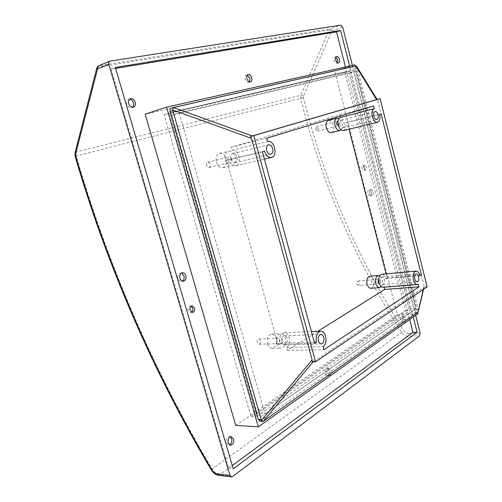 <?xml version="1.0" encoding="UTF-8"?>
<svg xmlns="http://www.w3.org/2000/svg" width="502" height="502" viewBox="0 0 502 502"><rect width="100%" height="100%" fill="white"/><g stroke="black" fill="none" stroke-linecap="round" stroke-linejoin="round"><path stroke-width="0.38" stroke-dasharray="2.51 1.88" d="M231.698 159.147C231.165 157.615 230.343 156.906 229.232 157.013C228.103 157.471 227.713 158.563 228.059 160.295C228.586 161.82 229.408 162.529 230.518 162.428C231.648 161.97 232.043 160.878 231.698 159.147M206.466 165.497C206.127 163.809 206.523 162.736 207.652 162.284C208.769 162.171 209.591 162.861 210.112 164.349C210.457 166.036 210.056 167.11 208.92 167.561C207.809 167.662 206.987 166.978 206.466 165.497M282.751 339.923L281.038 338.216C279.67 338.593 279.15 339.823 279.482 341.912L281.183 343.613C282.557 343.242 283.084 342.013 282.751 339.923M257.325 342.54C256.999 340.507 257.526 339.302 258.906 338.932L260.62 340.601C260.946 342.634 260.412 343.832 259.026 344.203L257.325 342.54M358.246 285.519L356.834 283.994C356.552 282.344 356.891 281.358 357.844 281.038L359.263 282.563C359.539 284.214 359.2 285.199 358.246 285.519L379.305 283.768C380.252 283.442 380.579 282.438 380.296 280.756L378.684 279.244M338.511 125.858L339.101 123.203L337.984 121.453M315.676 129.252L316.473 126.573L318.35 128.418L317.546 131.097L315.676 129.252M216.406 162.127C217.818 166.137 219.995 168.007 222.938 167.737C225.969 166.538 227.023 163.658 226.107 159.084C224.701 155.049 222.505 153.173 219.512 153.474C216.525 154.685 215.49 157.572 216.406 162.127M225.436 159.943C226.848 163.997 229.025 165.892 231.968 165.629C234.992 164.43 236.04 161.518 235.118 156.9C233.706 152.815 231.51 150.92 228.523 151.209C225.542 152.426 224.513 155.338 225.436 159.943M331.289 132.635C333.447 131.693 334.156 129.29 333.403 125.425C332.286 121.917 330.63 120.254 328.433 120.43M341.09 129.861C342.37 128.355 342.69 126.159 342.044 123.26L338.957 118.528M370.84 288.28C373.375 287.42 374.272 284.766 373.526 280.317C372.716 277.606 371.461 276.232 369.754 276.188M381.263 286.692C382.587 284.904 382.926 282.526 382.279 279.551L379.744 275.661M267.466 343.826C268.388 346.694 269.894 348.193 271.99 348.319C275.686 347.334 277.098 344.09 276.219 338.58C275.297 335.687 273.772 334.181 271.638 334.068C267.98 335.072 266.593 338.323 267.466 343.826M276.727 343.575C277.656 346.474 279.162 347.986 281.252 348.118C284.941 347.127 286.341 343.845 285.45 338.285C284.527 335.361 283.002 333.843 280.875 333.73C277.229 334.74 275.849 338.022 276.727 343.575M369.798 193.295C369.403 191.13 369.798 189.812 370.972 189.342C371.969 189.317 372.722 190.126 373.218 191.764C373.607 193.929 373.218 195.247 372.038 195.717C371.041 195.742 370.294 194.939 369.798 193.295M371.455 192.078C370.959 190.434 370.206 189.63 369.208 189.656C368.029 190.126 367.64 191.444 368.029 193.603C368.531 195.24 369.277 196.044 370.269 196.018C371.449 195.548 371.844 194.236 371.455 192.078M335.888 57.153L334.909 57.021C333.905 57.517 333.598 58.721 333.981 60.635C334.633 62.656 335.556 63.597 336.754 63.472L337.52 62.788M191.174 306.164L190.227 305.975C188.419 306.471 187.723 307.946 188.143 310.399L190.597 312.564L191.557 312.238M363.781 168.107C363.479 166.457 363.768 165.447 364.659 165.076L366.485 167.022C366.786 168.666 366.491 169.676 365.6 170.046L363.781 168.107M364.722 167.373L362.902 165.434C362.011 165.804 361.716 166.815 362.017 168.459L363.837 170.391C364.734 170.027 365.029 169.017 364.722 167.373M327.009 373.463C326.57 370.583 327.241 368.895 329.023 368.405L331.075 370.608C331.515 373.488 330.837 375.176 329.048 375.665L327.009 373.463M329.199 370.601L327.147 368.399C325.365 368.895 324.694 370.576 325.133 373.45L327.172 375.647C328.961 375.163 329.638 373.482 329.199 370.601M230.267 436.834L229.339 436.514C226.778 437.016 225.743 439.068 226.226 442.657L228.523 444.998L229.539 444.841M402.347 320.59C401.964 318.174 402.422 316.749 403.733 316.304L405.509 318.368C405.898 320.778 405.434 322.209 404.123 322.648L402.347 320.59M403.727 318.456L401.951 316.392C400.64 316.837 400.182 318.262 400.565 320.665L402.34 322.723C403.652 322.284 404.116 320.86 403.727 318.456M129.554 99.239L128.6 99.365C126.893 100.168 126.316 101.806 126.868 104.265C127.922 106.97 129.516 108.143 131.649 107.786L132.528 107.284M247.342 75.187L246.356 75.193C245.07 75.815 244.65 77.201 245.108 79.36C245.911 81.669 247.103 82.717 248.666 82.504L249.5 81.92M181.517 273.05L180.582 272.969C178.342 273.634 177.495 275.491 178.034 278.535C178.718 280.486 179.848 281.453 181.429 281.434L182.383 281.139M409.688 319.529L345.445 66.967M115.629 68.397L111.08 69.15L228.63 468.215L232.282 465.53M235.72 425.389L397.283 314.71L334.809 71.014L145.166 114.161M352.404 65.404L415.656 315.294M413.265 316.994L349.612 66.032M228.63 468.215L233.229 468.755M111.08 69.15L115.347 67.437M397.283 314.71L417.99 313.643M334.809 71.014L355.121 64.789M355.454 66.095L417.645 312.294M344.88 72.476L164.179 114.682L251.038 416.578L405.484 310.405L344.88 72.476L353.364 69.916L173.146 111.839L260.456 417.093L414.125 309.929L353.364 69.916L414.125 309.929L260.456 417.093L173.146 111.839L353.364 69.916L349.712 71.014L410.404 310.129L256.397 416.873L169.281 113.063L349.712 71.014M405.484 310.405L410.404 310.129M251.038 416.578L256.397 416.873M164.179 114.682L169.281 113.063M281.867 341.969C281.308 338.486 282.174 336.428 284.452 335.794C285.776 335.863 286.73 336.817 287.307 338.655C287.866 342.138 286.993 344.196 284.697 344.824C283.392 344.742 282.444 343.795 281.867 341.969M230.951 159.052C230.374 156.16 231.02 154.334 232.884 153.568C234.741 153.392 236.116 154.585 236.994 157.145C237.578 160.044 236.925 161.87 235.043 162.623C233.198 162.786 231.836 161.6 230.951 159.052M386.132 273.854L387.161 277.87L385.787 278.704C384.921 275.786 383.591 274.305 381.79 274.255M385.787 278.704L420.048 275.711M339.854 124.665C339.383 122.224 339.81 120.706 341.14 120.116C342.508 120.009 343.537 121.07 344.234 123.285C344.711 125.732 344.272 127.251 342.935 127.834C341.58 127.935 340.557 126.88 339.854 124.665M380.422 281.973C379.951 279.156 380.497 277.474 382.053 276.928C383.114 276.96 383.898 277.832 384.4 279.545C384.871 282.362 384.325 284.038 382.756 284.584C381.702 284.546 380.924 283.674 380.422 281.973M259.936 421.228L415.173 312.413L415.719 309.615L354.826 68.787L353.025 66.835L355.472 66.088M356.972 66.891L377.893 101.009L424.064 285.494L418.373 310.023L357.154 67.469M418.373 310.023L418.492 310.914M171.351 108.156L353.025 66.835M257.281 413.592L171.791 115.121L349.122 73.198L409.017 309L257.281 413.592L265.025 413.993L179.176 112.799L171.791 115.121M179.176 112.799L356.094 71.108L416.114 308.598L265.025 413.993M416.114 308.598L409.017 309M356.094 71.108L349.122 73.198M382.976 287.263L384.074 287.175M343.537 130.545C345.815 129.547 346.556 126.968 345.752 122.808L347.265 122.331L349.028 129.209M317.753 331.358L287.395 350.371L286.579 347.434C291.612 344.723 289.698 332.117 284.327 332.638C280.461 333.717 278.993 337.218 279.934 343.142L278.001 344.322L226.659 160.408L228.812 159.73C230.318 164.047 232.627 166.074 235.745 165.798C242.623 164.656 238.783 148.46 232.087 150.412L230.995 147.324L339.678 114.751L340.017 116.075M384.005 286.918L418.379 284.188M287.395 350.371L323.947 349.674M286.579 347.434L323.119 346.625M279.934 343.142L314.296 342.213M278.001 344.322L314.616 343.374M226.659 160.408L262.402 151.792M228.812 159.73L264.535 151.108M231.868 150.468L267.503 141.52M230.995 147.324L266.612 138.238M339.678 114.751L373.595 105.935M345.752 122.808L379.612 114.337M347.265 122.331L381.093 113.866M387.161 277.87L419.841 274.989M377.893 101.009L377.077 99.427M427.158 286.868L424.064 287.106L424.064 285.494M423.211 289.516L423.657 287.608L313.166 361.785M423.657 287.608L424.064 287.106M312.225 361.791L313.825 361.007M110.258 61.024L98.587 65.781M218.376 475.243L219.518 474.917L407.825 336.152L408.358 333.472C406.576 333.435 405.095 332.562 403.897 330.843C357.48 258.618 323.991 180.871 303.428 97.601L303.534 96.064L331.878 30.867L330.103 28.915L98.957 65.68L97.965 67.03L329.061 29.951L300.836 95.261L300.629 98.323C321.305 181.875 354.914 259.892 401.462 332.38C403.162 334.84 405.283 336.095 407.825 336.152L419.641 335.794M232.545 476.555L219.518 474.917C216.713 474.396 214.247 472.445 212.114 469.05L403.897 330.843M420.161 333.083L408.358 333.472M342.709 27.089L331.878 30.867L329.061 29.951L330.103 28.915L340.933 25.106M211.229 469.822L212.114 469.05C153.637 370.294 108.344 265.947 76.235 156.009L303.428 97.601M75.131 156.291L76.235 156.009L76.066 152.018L300.836 95.261L303.534 96.064M74.999 152.934L76.066 152.018L97.965 67.03L96.867 67.814M354.826 68.787L357.273 68.046M415.719 309.615L418.21 309.477M415.173 312.413L417.67 312.282M260.858 420.946L263.588 421.109M207.652 162.284L229.232 157.013M258.906 338.932L281.038 338.216M357.844 281.038L378.891 279.194M316.473 126.573L337.237 121.302M222.938 167.737L231.968 165.629M271.99 348.319L281.252 348.118M369.208 189.656L370.972 189.342M334.909 57.021L336.654 56.462M190.227 305.975L192.128 305.831M362.902 165.434L364.659 165.076M327.147 368.399L329.023 368.405M229.339 436.514L231.284 436.671M401.951 316.392L403.733 316.304M128.6 99.365L130.369 98.743M246.356 75.193L248.17 74.591M180.582 272.969L182.414 272.755M181.429 281.434L183.324 281.233M248.666 82.504L250.479 81.92M131.649 107.786L133.482 107.164M402.34 322.723L404.123 322.648M228.523 444.998L230.468 445.167M327.172 375.647L329.048 375.665M363.837 170.391L365.6 170.046M190.597 312.564L192.498 312.439M336.754 63.472L338.499 62.919M370.269 196.018L372.038 195.717M271.638 334.068L280.875 333.73M219.512 153.474L228.523 151.209M317.546 131.097L338.317 125.927M259.026 344.203L281.183 343.613M208.92 167.561L230.518 162.428M284.452 335.794L320.929 334.52M232.884 153.568L268.532 144.758M341.14 120.116L375.076 111.494M382.053 276.928L416.39 273.86M382.756 284.584L417.137 281.766M342.935 127.834L376.889 119.495M284.327 332.638L311.403 331.602M235.745 165.798L264.403 159.14M232.087 150.412L267.503 141.514M235.043 162.623L270.735 154.189M284.697 344.824L321.242 343.908M424.002 287.276L423.525 289.303"/><path stroke-width="0.75" d="M378.684 279.244L377.906 282.212L379.305 283.768M337.984 121.453L337.237 121.302L336.459 124.032L338.511 125.858M338.957 118.528L337.087 118.208L328.433 120.43C326.294 121.377 325.597 123.781 326.344 127.64C327.467 131.135 329.111 132.798 331.289 132.635L339.954 130.52L341.09 129.861M337.087 118.208C334.953 119.156 334.269 121.578 335.022 125.469C336.145 128.995 337.79 130.677 339.954 130.52M379.744 275.661L378.521 275.385L369.754 276.188C367.238 277.054 366.347 279.714 367.094 284.163C367.903 286.855 369.152 288.23 370.84 288.28L379.625 287.59L381.263 286.692M378.521 275.385C376.017 276.257 375.145 278.936 375.891 283.429C376.701 286.146 377.95 287.533 379.625 287.59M335.731 60.083C335.342 58.169 335.65 56.958 336.654 56.462C337.859 56.331 338.781 57.278 339.434 59.305C339.816 61.225 339.509 62.43 338.499 62.919C337.306 63.051 336.378 62.104 335.731 60.083M337.52 62.788L337.689 59.857L335.888 57.153M190.045 310.261C189.63 307.801 190.321 306.327 192.128 305.831L194.6 308.008C195.014 310.474 194.318 311.949 192.498 312.439L190.045 310.261M191.557 312.238C192.718 311.296 193.094 309.929 192.693 308.146L191.174 306.164M228.172 442.827C227.688 439.225 228.724 437.173 231.284 436.671L233.599 439.018C234.089 442.62 233.041 444.672 230.468 445.167L228.172 442.827M229.539 444.841C231.478 443.649 232.181 441.66 231.654 438.855L230.267 436.834M128.694 103.632C128.142 101.166 128.719 99.528 130.426 98.725C132.584 98.348 134.191 99.528 135.239 102.251C135.791 104.73 135.207 106.368 133.482 107.164C131.342 107.522 129.748 106.349 128.694 103.632M132.528 107.284C133.595 106.229 133.89 104.761 133.413 102.885C132.647 100.701 131.361 99.484 129.554 99.239M246.921 78.764C246.463 76.605 246.884 75.212 248.17 74.591C249.745 74.378 250.937 75.425 251.74 77.747C252.199 79.912 251.772 81.305 250.479 81.92C248.91 82.127 247.724 81.079 246.921 78.764M249.5 81.92L249.933 78.343L247.342 75.187M179.929 278.328C179.383 275.278 180.231 273.414 182.471 272.749C184.065 272.718 185.207 273.69 185.891 275.661C186.437 278.717 185.577 280.574 183.324 281.233C181.743 281.252 180.613 280.279 179.929 278.328M182.383 281.139C183.983 280.022 184.523 278.265 183.996 275.868L181.517 273.05M232.282 465.53L412.958 332.38L409.688 319.529M345.445 66.967L336.516 31.858L115.629 68.397M166.589 107.183L145.166 114.161L235.72 425.389L258.317 426.888L166.589 107.183L355.121 64.789L355.454 66.095M415.656 315.294L420.161 333.083L419.641 335.794L232.545 476.555L231.403 476.887L229.947 475.363L108.827 64.356C108.451 62.763 108.808 61.69 109.888 61.125L340.933 25.106L342.709 27.089L352.404 65.404M349.612 66.032L340.588 30.453L115.347 67.437L233.229 468.755L417.131 332.236L413.265 316.994M336.516 31.858L340.588 30.453M412.958 332.38L417.131 332.236M417.645 312.294L417.99 313.643L258.317 426.888M323.771 337.501C323.188 335.593 322.24 334.596 320.929 334.52C318.682 335.173 317.841 337.313 318.419 340.933C319.002 342.835 319.943 343.826 321.242 343.908C323.508 343.261 324.348 341.122 323.771 337.501M272.636 148.523C271.745 145.85 270.377 144.595 268.532 144.758C266.688 145.53 266.06 147.419 266.656 150.431C267.547 153.091 268.909 154.34 270.735 154.189C272.599 153.43 273.232 151.541 272.636 148.523M416.108 271.093L381.79 274.255C379.142 275.184 378.213 278.039 379.01 282.827C379.876 285.726 381.194 287.2 382.976 287.263L417.375 284.54C415.631 284.465 414.332 282.933 413.46 279.934C412.644 274.983 413.522 272.04 416.108 271.093C417.871 271.155 419.183 272.693 420.048 275.711L421.385 274.851L381.093 113.866L379.612 114.337C380.434 118.641 379.732 121.296 377.504 122.293C375.251 122.438 373.532 120.562 372.333 116.665C371.518 112.467 372.177 109.819 374.297 108.727L373.595 105.935L266.612 138.238L267.717 141.464C274.349 139.518 278.265 156.392 271.457 157.496C268.363 157.747 266.06 155.62 264.535 151.108L262.402 151.792L314.616 343.374L316.524 342.151C315.545 335.995 316.969 332.355 320.784 331.238C326.08 330.705 328.07 343.807 323.119 346.625L323.947 349.674L419.038 286.811L418.379 284.188L417.375 284.54M340.017 116.075L340.375 117.443C338.197 118.535 337.513 121.101 338.304 125.155C339.496 128.914 341.241 130.708 343.537 130.545L377.504 122.293M340.375 117.443L374.297 108.727M378.131 114.807C377.429 112.511 376.406 111.406 375.076 111.494C373.77 112.084 373.362 113.647 373.846 116.182C374.548 118.472 375.565 119.576 376.889 119.495C378.201 118.905 378.615 117.342 378.131 114.807M418.706 276.571C418.197 274.801 417.426 273.897 416.39 273.86C414.865 274.412 414.351 276.144 414.834 279.056C415.342 280.825 416.108 281.722 417.137 281.766C418.668 281.214 419.189 279.482 418.706 276.571M315.57 361.773L427.158 286.868L380.133 98.618L376.563 99.591L355.868 66.076L355.472 66.088L173.51 107.516L252.268 135.967L250.517 136.469L251.489 138.395L312.137 359.909L312.225 361.791L315.57 361.773L253.774 135.615L250.517 136.469M355.868 66.076L356.972 66.891M418.492 310.914L423.211 289.516M313.166 361.785L263.186 421.341L417.984 312.018M173.711 107.397L171.238 108.187C170.096 108.708 169.714 109.819 170.078 111.526L258.354 419.597L259.936 421.228L262.835 421.398L261.404 420.381L312.137 359.909M263.186 421.341L262.835 421.398M251.489 138.395L172.606 109.925L261.404 420.381M172.606 109.925L173.51 107.516M380.133 98.618L253.774 135.615M384.074 287.175L384.657 289.453L317.753 331.358M349.028 129.209L386.132 273.854M384.657 289.453L419.038 286.811M314.296 342.213L316.524 342.151M419.841 274.989L421.385 274.851M376.563 99.591L252.268 135.967M109.888 61.125L98.587 65.781C97.507 66.346 97.156 67.412 97.52 68.975L75.57 154.145L75.658 156.153C107.823 266.236 153.179 370.721 211.731 469.621C213.231 472.012 214.963 473.386 216.927 473.744L218.376 475.243C215.483 474.704 213.099 472.89 211.229 469.822L211.731 469.621M108.827 64.356L97.52 68.975L96.905 67.657L98.587 65.781M229.947 475.363L216.927 473.744M211.223 469.803C152.671 370.884 107.309 266.38 75.131 156.291L75.658 156.153M96.867 67.814L75.043 152.765L75.57 154.145M258.354 419.597L261.09 419.76M170.078 111.526L172.682 110.697M231.403 476.887L218.376 475.243M75.131 156.291L74.999 152.934M171.238 108.187L173.805 107.359M311.403 331.602L320.709 331.245M264.403 159.14L271.457 157.496M356.778 66.578L377.096 99.427M423.525 289.303L418.361 311.478"/></g></svg>
